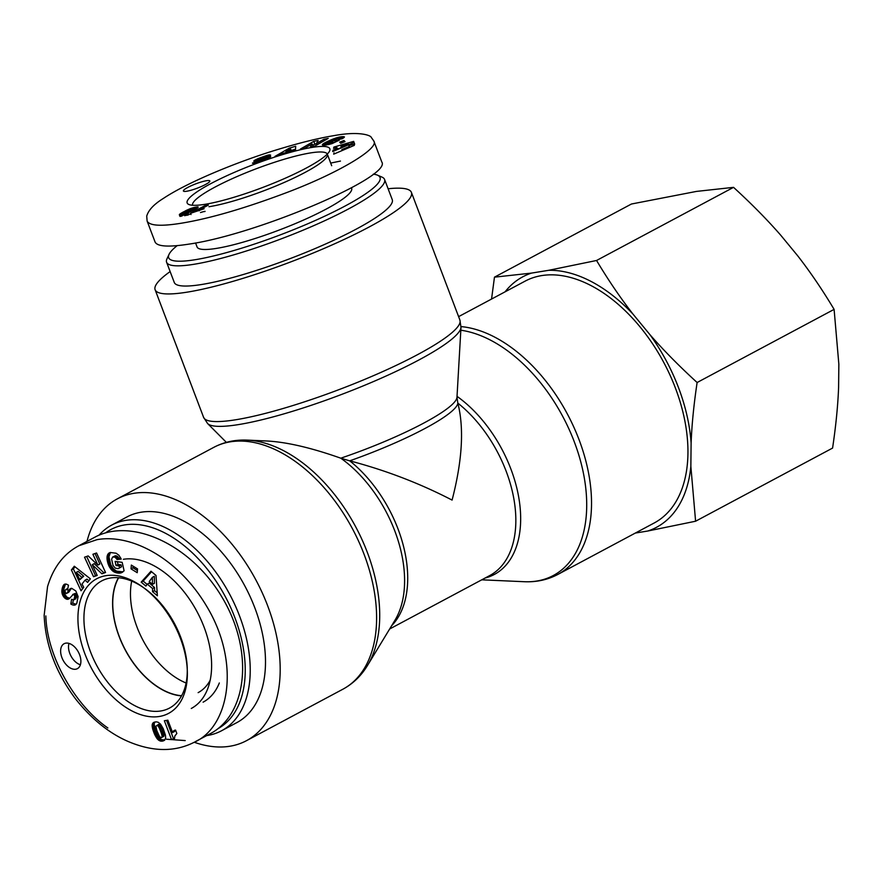 <?xml version="1.0" encoding="UTF-8"?>
<svg xmlns="http://www.w3.org/2000/svg" width="883" height="883" viewBox="0 0 883 883"><rect width="100%" height="100%" fill="white"/><g stroke="black" fill="none" stroke-linecap="round" stroke-linejoin="round"><path stroke-width="1.32" d="M169.028 254.392L166.975 258.807A116.589 18.841 -20.8 0 0 166.6 262.251A116.589 18.841 -20.8 0 0 234.172 254.723A116.589 18.841 -20.8 0 0 348.531 208.94A116.589 18.841 -20.8 0 0 384.569 179.448A116.589 18.841 -20.8 0 0 382.008 177.119L377.549 175.187A113.057 18.267 159.2 0 1 345.076 206.037A113.057 18.267 159.2 0 1 226.28 252.681A113.057 18.267 159.2 0 1 169.028 254.392A113.057 18.267 159.2 0 1 177.185 245.64M373.277 174.172A113.057 18.267 159.2 0 1 377.549 175.187M166.6 262.251L174.271 282.461A116.589 18.841 -20.8 0 0 241.854 274.933A116.589 18.841 -20.8 0 0 356.202 229.138A116.589 18.841 -20.8 0 0 392.251 199.657L384.569 179.448M195.562 242.968L197.064 246.942A82.671 13.355 -20.8 0 0 216.732 248.355A82.671 13.355 -20.8 0 0 304.249 219.735A82.671 13.355 -20.8 0 0 351.633 188.234L351.5 187.88M204.646 211.6L205.088 211.357A8.311 1.347 -20.8 0 0 200.496 212.549M199.006 210.11A8.311 1.347 159.2 0 1 204.105 208.752L190.551 213.311L204.823 205.695L208.366 205.11L199.006 210.11L199.249 210.761M204.823 205.695L205.242 206.777M190.551 213.311L191.015 214.525M183.708 213.333L187.053 212.395L193.94 208.509L183.907 213.079L184.602 215.684M183.896 213.421L184.746 215.651M184.227 213.388L185.066 215.595M184.955 213.211L185.816 215.474M185.827 212.913L186.732 215.309M186.468 212.66L187.428 215.187M187.748 215.132L190.695 213.675M187.053 212.395L188.046 214.999M187.737 212.063L188.73 214.668M188.521 211.677L188.863 212.571M189.415 211.225L189.768 212.163M190.397 210.695L190.783 211.699M190.485 210.651L190.86 211.655M191.445 210.132L191.843 211.169M192.251 209.69L192.66 210.761M192.891 209.315L193.322 210.419M193.366 209.017L193.807 210.165M193.675 208.796L194.128 209.988L193.708 208.763M193.94 208.509L194.448 209.823M190.264 208.653L198.112 206.898L194.779 209.635L185.375 213.863L179.348 214.746L186.302 210.408L190.264 208.653L190.573 209.459M189.525 208.951L189.845 209.801M188.763 209.282L189.094 210.176M187.969 209.624L188.333 210.573M187.152 210.011L187.527 210.993M186.302 210.408L186.699 211.434M185.43 210.849L185.827 211.909M184.525 211.313L184.944 212.417M183.609 211.799L184.05 212.969M184.194 214.613L181.556 216.169M183.2 212.019L184.183 214.624M182.494 212.406L183.487 215.011M181.854 212.781L182.836 215.386M181.247 213.134L182.24 215.739M180.684 213.487L181.677 216.092M180.607 213.531L181.6 216.136M180.088 213.885L180.993 216.258M179.713 214.183L180.518 216.324L179.702 214.194M179.459 214.459L180.187 216.368M179.348 214.679L180 216.401M179.348 214.746L179.977 216.401M197.814 206.865L198.068 207.527M197.395 206.865L197.759 207.803M196.832 206.92L197.295 208.134M196.125 207.03L196.688 208.52M196.048 207.041L196.633 208.565M195.253 207.185L195.938 208.984M194.448 207.35L195.22 209.392M193.631 207.56L194.481 209.801M192.814 207.781L193.101 208.531M191.997 208.035L192.273 208.774M191.181 208.322L191.468 209.072M190.353 208.62L190.651 209.426M311.688 147.472A76.313 12.329 -20.8 0 0 225.562 176.324A76.313 12.329 -20.8 0 0 188.852 204.492A76.313 12.329 -20.8 0 0 262.88 187.395A76.313 12.329 -20.8 0 0 329.591 151.037A76.313 12.329 -20.8 0 0 311.688 147.472M186.766 191.236A14.128 2.285 159.2 0 1 183.399 190.993A14.128 2.285 159.2 0 1 195.805 183.841A14.128 2.285 159.2 0 1 209.823 180.96A14.128 2.285 159.2 0 1 201.721 186.346A14.128 2.285 159.2 0 1 186.766 191.236M340.717 143.3L339.701 142.185L344.006 140.496L345.021 141.611L340.717 143.3M258.09 160.982L264.591 158.708L254.69 161.368L253.752 161.103L254.834 160.176L268.134 155.077L270.639 155.077L259.558 158.918L270.22 156.136L270.75 156.677L268.311 158.289L253.487 163.333A8.322 1.347 159.2 0 1 252.439 163.112L258.09 160.982L258.531 162.119M274.977 156.39L289.337 148.123L295.684 146.236L295.485 150.287L283.035 153.333L274.977 156.39M353.277 142.781L332.692 151.556L333.057 150.22L336.445 148.819L336.831 147.373L333.553 148.366L333.906 147.064L353.653 141.39L353.277 142.781M324.238 143.134L336.346 137.858L344.447 136.931L342.085 138.797L338.167 139.371L339.017 138.543L337.24 138.664L329.238 141.931L327.438 143.311L329.37 143.256L332.99 141.997L330.926 142.097L334.58 140.364L339.359 140.143L331.876 143.686L323.178 145.254L322.306 144.702L324.238 143.134L325.01 145.187M312.129 143.929L304.745 148.167L300.363 149.072L313.796 141.335L318.145 140.452L316.39 143.565L323.829 139.293L328.222 138.388L314.778 146.125L310.386 147.019L312.129 143.929L313.09 146.468M323.829 139.293L324.337 140.629M316.39 143.565L316.898 144.9M316.412 143.62L312.615 145.198M313.796 141.335L314.789 143.951M324.823 142.781L325.706 145.11M323.708 143.465L324.381 145.242M323.465 143.62L324.083 145.254M323.023 143.94L323.52 145.265M322.681 144.227L323.057 145.242M322.45 144.481L322.714 145.187M334.58 140.364L335.231 142.097M332.99 141.997L333.366 142.98M331.335 142.781L331.699 143.741M330.838 142.914L331.202 143.874M330.021 143.112L330.385 144.095M329.37 143.256L329.756 144.26M329.282 143.267L329.668 144.282M328.653 143.377L329.05 144.437M328.112 143.432L328.542 144.558M328.046 143.432L328.476 144.58M327.637 143.41L328.112 144.657M327.438 143.311L327.968 144.691M343.829 136.655L344.127 137.461M343.443 136.633L343.84 137.693M342.968 136.633L343.476 137.958M342.394 136.655L343.001 138.256M341.831 136.688L342.538 138.543M341.235 136.744L342.019 138.797M340.65 136.821L341.434 138.885M340.032 136.92L340.816 138.984M339.414 137.042L340.187 139.072M338.796 137.185L339.558 139.161M338.068 137.362L338.487 138.476M337.229 137.605L337.604 138.598M336.346 137.858L336.71 138.808M335.463 138.145L335.816 139.072M334.547 138.454L334.9 139.393M333.597 138.797L333.962 139.757M333.31 138.907L333.686 139.867M332.427 139.249L332.803 140.242M331.522 139.602L331.92 140.64M330.628 139.978L331.037 141.048M329.734 140.375L330.154 141.479M328.829 140.772L329.271 141.92M327.924 141.192L328.388 142.417M327.847 141.236L328.321 142.461M326.997 141.644L327.527 143.046M327.825 144.337L326.578 144.978M326.202 142.042L327.196 144.657M325.474 142.428L326.456 145M340.871 146.997L348.244 143.94L341.114 146.092L341.224 147.925M341.864 149.602L349.238 146.556L348.244 143.94M334.05 152.825L333.686 154.161L354.271 145.386L354.646 143.995L348.895 145.651M353.653 141.39L354.646 143.995M341.202 147.858L337.427 148.94M333.906 147.064L334.315 148.134M336.831 147.373L337.626 149.459M336.445 148.819L336.82 149.801M333.057 150.22L333.443 151.236M291.533 151.468L290.562 148.797L285.882 151.622L286.169 152.395M285.882 151.622L290.01 150.397L290.562 148.797M290.01 150.397L290.529 151.766M289.337 148.123L289.767 149.271M289.657 151.368L289.878 151.953M295.54 149.183L291.202 150.474M270.22 156.136L270.518 156.909M269.933 156.159L270.286 157.097M269.359 156.236L269.812 157.439M268.642 156.39L269.183 157.814M267.77 156.6L268.399 158.245M267.527 156.666L268.178 158.355M266.898 156.843L267.582 158.653M266.136 157.064L266.865 158.984M265.264 157.329L266.037 159.337M264.293 157.627L264.712 158.73M263.211 157.958L263.576 158.907M261.534 158.487L261.887 159.404M260.529 158.797L260.882 159.724M259.966 158.94L260.33 159.889M259.9 158.951L260.264 159.911M259.558 158.918L259.966 160M269.613 154.823L269.823 155.375M269.105 154.878L269.359 155.551M268.476 155L268.763 155.761M268.134 155.077L268.443 155.883M267.439 155.265L267.77 156.136M266.655 155.485L267.008 156.412M265.794 155.761L266.158 156.732M264.834 156.07L265.22 157.075M263.785 156.423L264.061 157.163M262.659 156.832L262.891 157.461M262.273 156.964L262.505 157.582M261.169 157.373L261.401 157.98M260.143 157.748L260.397 158.399M259.227 158.112L259.944 160.011M258.388 158.454L259.083 160.276M257.648 158.763L258.311 160.496M256.953 159.072L257.571 160.706M256.114 159.481L256.677 160.949M255.408 159.845L255.904 161.148M254.834 160.176L255.253 161.28M254.646 160.298L255.044 161.313M254.194 160.618L254.481 161.379M264.591 158.995L264.9 159.812M263.973 159.359L264.249 160.066M263.73 159.481L263.995 160.165M262.902 159.834L263.145 160.485M261.876 160.231L262.119 160.872M344.006 140.496L344.513 141.81M192.582 205.253A72.053 11.645 159.2 0 1 234.26 177.77A72.053 11.645 159.2 0 1 310.209 152.969A72.053 11.645 159.2 0 1 327.306 154.083M327.118 156.335A72.053 11.645 159.2 0 1 280.253 184.172A72.053 11.645 159.2 0 1 208.973 206.721M147.141 221.125L155.066 241.986C157.284 246.633 168.808 247.306 189.613 244.017C258.013 234.039 392.538 176.545 381.754 161.909L373.829 141.048C379.359 148.311 339.712 172.472 287.626 192.229C245.331 208.189 210.011 218.498 181.688 223.156C161.247 226.489 149.724 225.816 147.13 221.136L146.721 216.158C148.366 210.187 153.918 204.271 163.388 198.41C189.348 181.147 241.655 160.242 278.995 149.128C300.485 142.605 318.962 138.079 334.414 135.552C360.231 130.816 370.992 135.673 371.235 137.351L373.84 141.026M340.452 161.07L330.695 163.079M118.642 577.758A71.722 43.962 -118.1 0 0 119.293 636.566A71.722 43.962 -118.1 0 0 181.622 695.716M131.699 581.102A71.722 43.962 -118.1 0 0 137.02 627.107A71.722 43.962 -118.1 0 0 186.103 683M206.666 735.605A116.589 71.468 -118.1 0 0 221.534 730.771A116.589 71.468 -118.1 0 0 239.569 616.014A116.589 71.468 -118.1 0 0 111.722 525.087A116.589 71.468 -118.1 0 0 99.017 535.208M105.64 532.846A113.057 69.304 61.9 0 1 234.9 617.692A113.057 69.304 61.9 0 1 217.958 728.674M221.534 730.771L236.81 722.625A116.589 71.468 -118.1 0 0 254.834 607.868A116.589 71.468 -118.1 0 0 126.986 516.93L111.722 525.087M203.101 702.173A82.671 50.673 -118.1 0 0 219.326 682.967M181.523 695.903A71.931 44.095 61.9 0 1 125.265 650.009A71.931 44.095 61.9 0 1 118.432 577.736M210.187 680.241A71.931 44.095 61.9 0 1 198.134 692.647M172.582 732.559A8.311 5.099 61.9 0 1 174.282 730.451A8.311 5.099 61.9 0 1 175.551 730.086L176.843 733.486L174.845 735.981L174.415 739.17L171.523 739.645L164.348 720.749L167.88 720.175L172.582 732.559L174.547 731.499A8.311 5.099 -118.1 0 1 175.353 730.109M166.578 720.385L173.487 738.596L174.404 738.442M171.523 739.645L173.487 738.596M155.916 726.124L156.821 730.627L159.525 736.61L161.302 737.669L163.785 736.334L163.476 732.769L160.309 725.462L158.598 724.369L155.916 726.124M161.302 737.669L163.785 736.334M161.821 737.382L164.017 735.705M162.053 736.753L164.028 735.109M162.064 736.168L163.94 734.501M161.975 735.55L161.788 734.766L163.752 733.707M161.788 734.766L161.512 733.817L163.476 732.769M161.512 733.817L161.136 732.691L163.101 731.643M161.136 732.691L160.662 731.411L162.638 730.351M160.662 731.411L162.593 730.241M160.618 731.29L160.11 729.998L162.075 728.939M160.11 729.998L159.635 728.883L161.6 727.824M159.635 728.883L159.194 727.934L161.159 726.886M159.194 727.934L158.774 727.173L160.739 726.124M158.774 727.173L158.399 726.588L160.364 725.539M158.399 726.588L160.309 725.462M158.344 726.521L157.66 725.771L159.624 724.722M157.66 725.771L156.997 725.429L158.973 724.369M152.163 724.965L153.289 722.691L156.037 721.819L158.134 722.228L160.574 724.159L163.223 728.641L165.452 735.164L165.651 738.21L164.304 740.451L161.026 741.168L157.704 739.358L154.878 734.943L152.704 729.093L152.163 724.965L154.139 723.917L155.364 730.23L158.432 736.753L161.401 739.634L164.812 739.998M152.141 725.638L154.106 724.59M152.185 726.4L154.161 725.34M152.284 727.217L154.26 726.157M152.472 728.122L154.437 727.073M152.704 729.093L154.668 728.034M153.013 730.153L154.989 729.093M153.388 731.279L155.364 730.23M153.83 732.482L155.794 731.433M154.039 733.022L156.004 731.974M154.437 733.994L156.412 732.945M154.878 734.943L156.854 733.883M155.342 735.859L157.306 734.799M155.827 736.753L157.792 735.705M155.894 736.875L157.858 735.826M156.457 737.802L158.432 736.753M157.019 738.596L158.995 737.548M157.704 739.358L159.668 738.309M158.421 740.02L160.397 738.961M158.708 740.241L160.684 739.181M159.437 740.682L161.401 739.634M160.22 741.014L162.196 739.954M160.386 741.047L162.351 739.998M161.026 741.168L163.002 740.12M161.732 741.201L163.697 740.153M162.483 741.124L164.448 740.075M163.068 741.003L164.635 740.164M153.289 722.691L154.293 722.162M154.933 721.974L154.139 723.917M152.858 723.122L154.834 722.073M152.527 723.63L154.503 722.581M152.295 724.226L154.271 723.166M152.174 724.899L154.139 723.85M105.905 575.672A76.313 46.777 -118.1 0 0 81.302 642.714A76.313 46.777 -118.1 0 0 143.267 715.418A76.313 46.777 -118.1 0 0 187.328 671.201A76.313 46.777 -118.1 0 0 142.185 586.654A76.313 46.777 -118.1 0 0 105.905 575.672M75.706 669.215A14.128 8.664 61.9 0 1 62.472 658.961A14.128 8.664 61.9 0 1 64.106 643.718A14.128 8.664 61.9 0 1 78.399 652.095A14.128 8.664 61.9 0 1 77.417 668.641A14.128 8.664 61.9 0 1 75.706 669.215M137.229 572.703L131.026 568.862L131.346 565.076L137.549 568.928L137.229 572.703M71.7 588.321L75.795 590.948L78.101 596.511L76.821 603.232L75.287 604.932L73.488 605.076A8.322 5.099 61.9 0 1 70.828 604.005L71.578 599.303L73.863 599.844L74.779 596.268A1.766 1.082 -118.1 0 0 74.349 595.363A2.064 1.269 -118.1 0 0 73.94 594.899A1.943 1.192 -118.1 0 0 73.19 594.469L69.36 598.553L67.494 599.325L64.227 597.559L62.196 593.906L62.24 588.188L64.349 584.336L66.402 584.127L68.488 585.186L67.516 589.954L65.85 589.469L64.956 590.694L65.673 593.365L66.777 593.31L69.437 589.414L71.7 588.321M81.026 590.793L71.402 569.943L74.293 566.235L90.375 578.84L87.605 582.394L85.044 580.175L82.031 584.038L83.742 587.327L81.026 590.793M156.004 575.451L157.384 595.771L152.571 591.709L152.527 588.508L147.295 584.105L145.883 586.08L141.192 582.129L150.993 571.224L156.004 575.451M109.15 566.445L107.097 559.712L107.594 554.734L110.243 552.493L116.126 553.222L118.962 555.297L121.225 559.071L117.064 559.513L115.099 557.206L112.682 556.996L111.622 559.182L113.002 565.363L115.232 568.133L118.112 568.641L119.547 567.824L119.117 565.948L116.059 565.517L115.121 561.378L122.174 562.35L124.106 570.837L120.563 573.023L115.993 572.714L112.307 570.683L109.15 566.445L111.126 565.396L113.62 568.994L116.512 571.124L122.958 571.853M92.251 564.723L97.207 575.44L93.543 576.72L84.536 557.195L88.168 555.926L97.881 565.076L92.892 554.27L96.556 552.99L105.563 572.515L101.909 573.795L92.251 564.723L94.227 563.663L103.874 572.747L105.419 572.206M101.909 573.795L103.874 572.747M95.011 553.531L99.845 564.027L97.881 565.076M86.655 556.456L95.519 575.672L97.064 575.131M93.543 576.72L95.519 575.672M108.73 565.562L110.706 564.513L111.126 565.396M109.613 567.294L111.589 566.246M109.867 567.714L111.832 566.665M110.43 568.564L112.395 567.515M111.026 569.336L112.991 568.288M111.644 570.043L113.62 568.994M112.307 570.683L114.271 569.623M113.002 571.246L114.967 570.186M113.245 571.411L115.209 570.363M113.874 571.82L115.85 570.76M114.547 572.173L116.512 571.124M115.243 572.46L117.218 571.411M115.993 572.714L117.958 571.665M116.755 572.912L118.73 571.853M117.571 573.045L119.536 571.996M117.858 573.089L119.834 572.029M118.609 573.144L120.585 572.096M119.315 573.155L121.291 572.107M119.967 573.111L121.931 572.063M120.563 573.023L122.527 571.974M121.103 572.868L122.792 571.974M121.501 572.725L122.428 572.228M117.395 561.687L118.035 564.469L121.081 564.888L121.512 566.776L118.697 568.398M116.059 565.517L118.035 564.469M119.117 565.948L121.081 564.888M119.547 567.824L121.512 566.776M119.238 568.056L121.214 567.007M112.682 556.996L115.927 555.782L119.039 558.464L120.872 558.266M113.256 556.831L115.232 555.782M113.951 556.831L115.927 555.782M114.371 556.919L116.335 555.86M115.099 557.206L117.064 556.158M115.761 557.659L117.726 556.61M115.971 557.868L117.936 556.809M116.567 558.608L118.532 557.548M117.064 559.513L119.039 558.464M108.764 553.199L109.9 552.603M110.408 552.471L108.951 556.886L110.706 564.513M108.311 553.641L110.276 552.592M107.914 554.16L109.878 553.1M107.594 554.734L109.558 553.685M107.34 555.396L109.304 554.347M107.152 556.135L109.117 555.076M107.097 556.367L109.073 555.308M107.009 557.129L108.984 556.069M106.975 557.946L108.951 556.886M107.009 558.796L108.973 557.747M107.097 559.712L109.062 558.652M107.229 560.661L109.205 559.612M107.439 561.665L109.404 560.617M107.461 561.754L109.426 560.694M107.715 562.758L109.691 561.698M108.013 563.729L109.989 562.67M108.344 564.656L110.32 563.608M152.472 584.336L154.448 583.277L154.337 576.29L152.362 577.339L149.216 581.577L152.472 584.336L152.362 577.339M151.578 571.72L143.156 581.069L147.097 584.391M141.192 582.129L143.156 581.069M147.295 584.105L149.271 583.056L154.492 587.46L154.547 590.661L157.185 592.89M152.527 588.508L154.492 587.46M152.571 591.709L154.547 590.661M83.686 576.224L78.123 571.4L76.148 572.46L79.834 579.678L83.686 576.224L81.722 577.272L76.148 572.46M79.834 579.678L81.722 577.272M71.402 569.943L73.366 568.884L82.572 588.829M85.044 580.175L87.02 579.127L88.885 580.749M75.011 566.798L73.366 568.884M69.923 588.961L70.839 588.475M69.779 589.082L71.093 588.387M69.437 589.414L71.402 588.365L69.183 591.665L66.402 593.564M69.073 589.844L71.037 588.795M68.686 590.352L70.662 589.303M68.278 590.948L70.254 589.899M67.848 591.632L69.823 590.584M67.218 592.714L69.183 591.665M66.777 593.31L68.742 592.261M65.85 589.469L67.825 588.42M66.07 589.436L67.803 588.508M66.722 589.546L67.704 589.016M63.94 584.667L65.088 584.049M63.543 585.087L65.519 584.038L63.874 588.862L64.481 593.762L66.865 597.14L69.658 598.255M63.201 585.628L65.165 584.579M62.87 586.268L64.845 585.219M62.572 587.029L64.547 585.981M62.318 587.89L64.293 586.842M62.24 588.188L64.216 587.129M62.053 589.071L64.017 588.023M61.909 589.91L63.874 588.862M61.832 590.716L63.797 589.667M61.821 591.489L63.786 590.44M61.865 592.217L63.841 591.168M61.976 592.957L63.94 591.897M62.196 593.906L64.172 592.857M62.505 594.811L64.481 593.762M62.903 595.65L64.878 594.601M63.068 595.959L65.044 594.899M63.62 596.809L65.585 595.76M64.227 597.559L66.192 596.5M64.889 598.199L66.865 597.14M65.441 598.619L67.417 597.559M66.159 599.016L68.123 597.968M66.832 599.259L68.808 598.21M67.494 599.325L69.459 598.277M68.134 599.248L69.194 598.674M72.682 594.48L75.154 593.42A1.943 1.192 61.9 0 1 75.916 593.84A2.064 1.269 61.9 0 1 76.313 594.314A1.766 1.082 61.9 0 1 76.755 595.219L75.828 598.795L73.863 599.844M73.19 594.469L75.154 593.42M73.94 594.899L75.916 593.84M74.349 595.363L76.313 594.314M74.779 596.268L76.755 595.219M74.867 596.566L76.832 595.517M74.945 597.405L76.909 596.345M74.812 598.266L76.788 597.217M73.267 600.032L72.792 602.957A8.322 5.099 -118.1 0 0 75.452 604.027L76.28 604.071M70.828 604.005L72.792 602.957M73.488 605.076L75.452 604.027M74.15 605.142L76.115 604.082M74.779 605.098L75.883 604.502M131.026 568.862L132.991 567.802L137.417 570.55M133.134 566.191L132.991 567.802M68.995 643.398A14.128 8.664 -118.1 0 0 80.397 664.756M187.273 669.689A72.053 44.172 61.9 0 1 169.635 708.011A72.053 44.172 61.9 0 1 96.633 665.296A72.053 44.172 61.9 0 1 101.755 580.882A72.053 44.172 61.9 0 1 110.353 578.012A72.053 44.172 61.9 0 1 143.41 587.548M144.613 588.387A72.053 44.172 61.9 0 1 187.24 668.221M195.496 741.565L210.066 733.795C247.858 714.126 253.697 650.473 222.516 598.045C191.898 545.33 131.909 516.853 94.591 537.339M166.468 739.226L185.209 740.583M191.28 708.475A82.671 50.673 -118.1 0 0 200.816 619.314A82.671 50.673 -118.1 0 0 123.377 559.292M226.357 442.361L207.604 423.542A135.883 21.954 -20.8 0 0 289.745 412.151A135.883 21.954 -20.8 0 0 418.752 360.054A135.883 21.954 -20.8 0 0 460.992 327.284L456.975 397.306A107.185 17.318 159.2 0 1 423.652 423.145A107.185 17.318 159.2 0 1 340.783 458.189A107.185 65.706 61.9 0 1 394.8 530.959A107.185 65.706 61.9 0 1 394.977 620.219L367.516 665.451A135.883 83.289 -118.1 0 0 367.295 552.294A135.883 83.289 -118.1 0 0 247.207 440.12L267.295 441.014C287.008 442.118 311.511 447.836 340.783 458.189L349.701 460.838C385.639 470.264 419.767 483.354 452.085 500.087C462.306 460.639 464.226 428.31 457.836 403.101A105.982 64.967 61.9 0 1 513.685 497.869A105.982 64.967 61.9 0 1 489.767 575.539L389.635 629.005M170.143 271.567A137.075 22.152 -20.8 0 0 155.121 289.734A137.075 22.152 -20.8 0 0 234.569 280.882A137.075 22.152 -20.8 0 0 369.028 227.052A137.075 22.152 -20.8 0 0 411.401 192.384A137.075 22.152 -20.8 0 0 388.112 188.763M194.249 742.25A137.075 84.028 -118.1 0 0 246.456 740.694A137.075 84.028 -118.1 0 0 267.659 605.771A137.075 84.028 -118.1 0 0 117.329 498.862A137.075 84.028 -118.1 0 0 86.987 541.389M456.975 397.306L457.836 403.101A105.982 17.13 -20.8 0 1 349.701 460.838A105.982 64.967 -118.1 0 1 391.599 625.771M458.608 316.644L525.087 281.147A137.075 84.028 61.9 0 1 675.418 388.056A137.075 84.028 61.9 0 1 654.215 522.979L557.791 574.469A137.075 84.028 -118.1 0 0 578.994 439.535A137.075 84.028 -118.1 0 0 461.025 326.589M695.594 521.224L647.758 531.025A141.975 87.031 -118.1 0 0 690.859 466.401L695.594 521.224L832.581 448.078C835.881 426.036 837.879 405.849 838.596 387.516L838.85 364.204L834.104 309.381C822.382 289.79 810.23 271.909 797.658 255.75L780.749 235.231C767.139 219.624 751.4 203.664 733.541 187.351L696.455 191.412L631.444 204.017L494.469 277.163L531.544 273.09A141.975 87.031 -118.1 0 0 505.087 291.82M491.555 299.05L494.469 277.163M548.718 270.297L596.555 260.485C608.277 280.077 620.429 297.957 633.001 314.116A141.975 87.031 -118.1 0 0 548.718 270.297L531.544 273.09M649.91 334.635C663.519 350.242 679.259 366.202 697.117 382.516C693.828 404.569 691.819 424.756 691.113 443.078A141.975 87.031 -118.1 0 0 649.91 334.635L633.001 314.116M691.113 443.078L690.859 466.401M647.758 531.025L635.352 533.056M697.117 382.516L834.104 309.381M596.555 260.485L733.541 187.351M262.019 158.344L262.361 159.26M157.053 738.63L159.028 737.581M67.395 592.405L69.371 591.345M74.834 605.076L75.85 604.535M96.975 539.679L78.885 545.727C63.764 553.751 53.322 567.383 47.55 586.621L44.15 615.33C45.386 644.811 55.883 672.691 75.629 698.983C91.446 718.928 108.896 733.078 127.958 741.4C152.66 751.941 174.801 752.195 194.392 742.184C228.929 726.985 241.313 663.332 206.434 605.881C177.251 556.996 130.243 533.553 96.975 539.679M45.839 615.926C46.931 656.82 75.298 705.418 107.869 727.978M460.992 327.284L459.888 320.01A137.075 22.152 159.2 0 1 417.504 354.679A137.075 22.152 159.2 0 1 283.057 408.509A137.075 22.152 159.2 0 1 203.598 417.361L155.121 289.734M247.207 440.12C235.121 439.579 223.973 441.997 213.752 447.372A137.075 84.028 61.9 0 1 364.072 554.292A137.075 84.028 61.9 0 1 342.88 689.215L246.456 740.694M485.098 578.034A107.185 65.706 -118.1 0 0 510.871 468.983A107.185 65.706 -118.1 0 0 457.03 396.346M460.827 330.22A135.883 83.289 61.9 0 1 574.281 441.776A135.883 83.289 61.9 0 1 524.336 581.72C536.423 582.261 547.57 579.844 557.791 574.469M258.101 161.015L258.52 162.119M331.688 165.728L327.692 155.099M94.636 537.317L78.874 545.727M207.604 423.542L203.598 417.361M459.888 320.01L411.401 192.384M367.516 665.451C361.246 675.793 353.034 683.718 342.88 689.215M213.752 447.372L117.329 498.862M481.754 579.822L524.336 581.72"/></g></svg>
